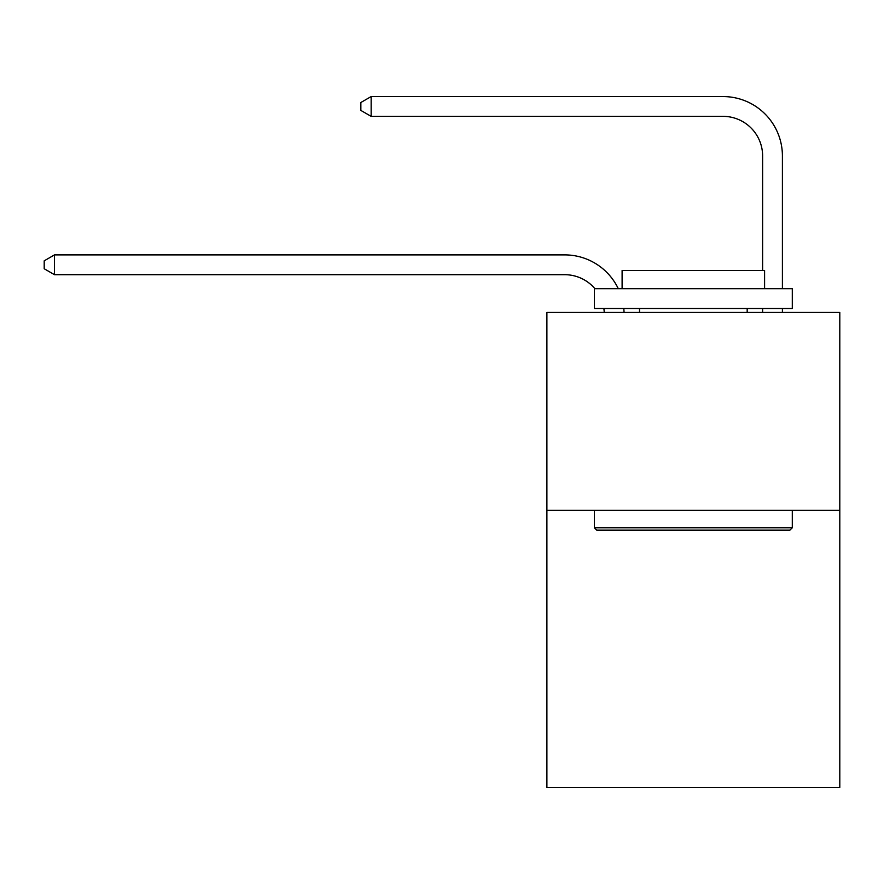 <?xml version="1.0" encoding="UTF-8"?>
<svg xmlns="http://www.w3.org/2000/svg" width="884" height="884" viewBox="0 0 884 884"><rect width="100%" height="100%" fill="white"/><g stroke="black" fill="none" stroke-linecap="round" stroke-linejoin="round"><path stroke-width="1.33" d="M839.8 510.355L839.8 787.434L546.898 787.434L546.898 312.45L839.8 312.45L839.8 510.355L546.898 510.355M604.247 312.45A39.581 39.581 0 0 0 603.86 308.494A39.581 39.581 178.8 0 1 604.247 312.45M564.699 274.692A39.581 39.581 178.8 0 1 594.921 288.703A39.581 39.581 0 0 0 564.699 274.692L54.488 274.692L44.2 268.747L44.2 260.835L54.488 254.89L564.699 254.89A59.372 59.372 -1.2 0 1 618.292 288.703M762.616 270.493L762.616 155.938A39.581 39.581 0 0 0 723.035 116.356L371.147 116.356L360.86 110.423L360.86 102.5L371.147 96.566L723.035 96.566A59.372 59.372 0 0 1 782.406 155.938L782.406 288.703M596.766 530.146L594.391 527.77L792.296 527.77L789.931 530.146L596.766 530.146M792.296 288.703L792.296 308.494L594.391 308.494L594.391 288.703L792.296 288.703M622.104 288.703L622.104 270.493L764.594 270.493L764.594 288.703M792.296 510.355L792.296 527.77M594.391 510.355L594.391 527.77M747.179 308.494L747.179 312.45M639.519 308.494L639.519 312.45M762.616 155.938A39.581 39.581 0 0 0 723.035 116.356A39.581 39.581 0 0 1 762.616 155.938A39.581 39.581 0 0 0 723.035 116.356A39.581 39.581 0 0 1 762.616 155.938A39.581 39.581 0 0 0 723.035 116.356A39.581 39.581 0 0 1 762.616 155.938A39.581 39.581 0 0 0 723.035 116.356A39.581 39.581 0 0 1 762.616 155.938A39.581 39.581 0 0 0 723.035 116.356A39.581 39.581 0 0 1 762.616 155.938A39.581 39.581 0 0 0 723.035 116.356A39.581 39.581 0 0 1 762.616 155.938A39.581 39.581 0 0 0 723.035 116.356A39.581 39.581 0 0 1 762.616 155.938A39.581 39.581 0 0 0 723.035 116.356A39.581 39.581 0 0 1 762.616 155.938A39.581 39.581 0 0 0 723.035 116.356A39.581 39.581 0 0 1 762.616 155.938A39.581 39.581 0 0 0 723.035 116.356A39.581 39.581 0 0 1 762.616 155.938A39.581 39.581 0 0 0 723.035 116.356A39.581 39.581 0 0 1 762.616 155.938A39.581 39.581 0 0 0 723.035 116.356A39.581 39.581 0 0 1 762.616 155.938A39.581 39.581 0 0 0 723.035 116.356A39.581 39.581 0 0 1 762.616 155.938A39.581 39.581 0 0 0 723.035 116.356M371.147 116.356L371.147 96.566L723.035 96.566M54.488 274.692L54.488 254.89L564.699 254.89M623.795 308.494A59.372 59.372 -1.2 0 1 624.049 312.45M782.406 308.494L782.406 312.45M762.616 312.45L762.616 308.494"/></g></svg>
